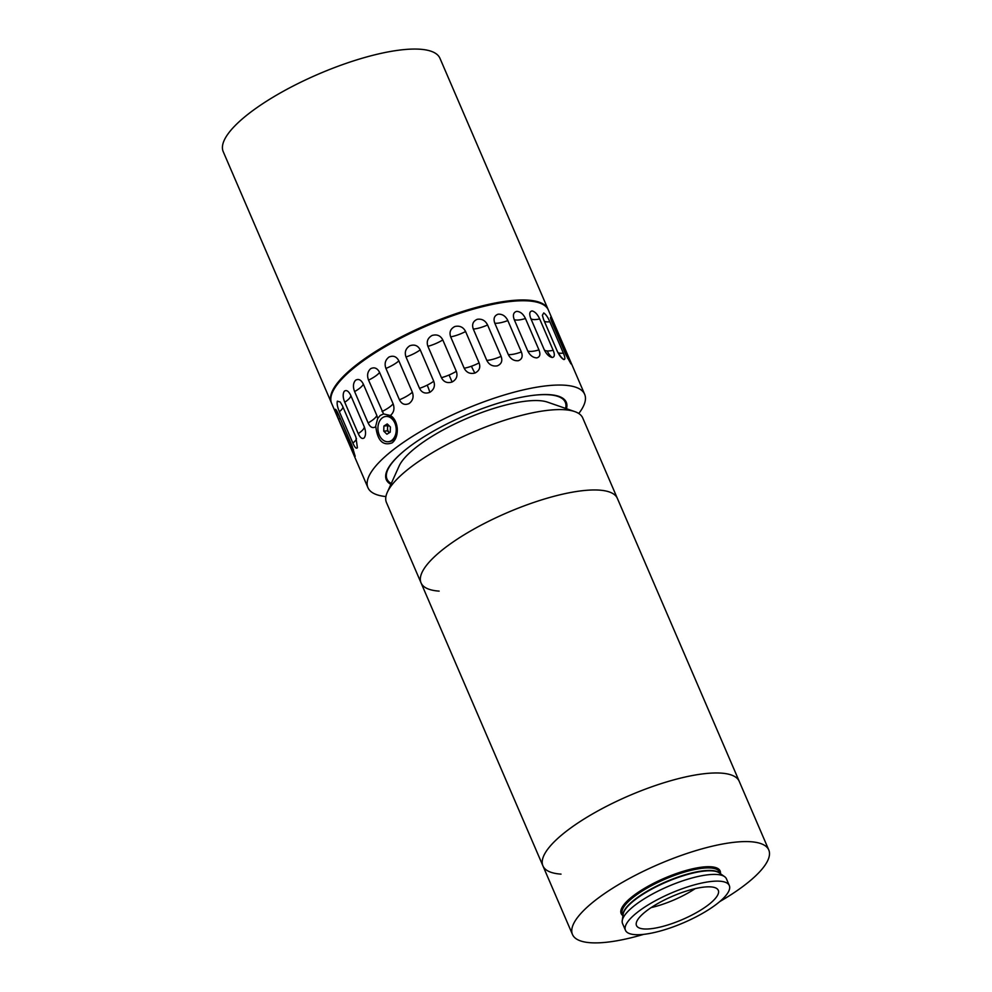 <?xml version="1.0" encoding="UTF-8"?>
<svg xmlns="http://www.w3.org/2000/svg" width="992" height="992" viewBox="0 0 992 992"><rect width="100%" height="100%" fill="white"/><g stroke="black" fill="none" stroke-linecap="round" stroke-linejoin="round"><path stroke-width="1.49" d="M439.146 591.12A106.863 30.392 -23.3 0 1 421.054 582.887A106.863 30.392 -23.3 0 1 473.221 529.468A106.863 30.392 -23.3 0 1 584.796 490.457A106.863 30.392 -23.3 0 1 617.346 498.344L582.738 417.979A106.863 30.392 -23.3 0 0 574.752 411.593A106.863 30.392 -23.3 0 0 550.176 410.08A106.863 30.392 -23.3 0 0 452.265 441.812A106.863 30.392 -23.3 0 0 387.289 492.33A106.863 30.392 -23.3 0 0 386.446 502.51L421.054 582.887A106.863 30.392 -23.3 0 1 473.221 529.468A106.863 30.392 -23.3 0 1 584.796 490.457A106.863 30.392 -23.3 0 1 617.346 498.344L739.238 781.361A106.863 30.392 -23.3 0 0 706.676 773.462A106.863 30.392 -23.3 0 1 739.238 781.361L768.775 849.97A106.863 30.392 -23.3 0 1 719.77 901.579M387.289 492.33L399.119 466.042A84.593 24.068 -23.3 0 1 450.554 426.039A84.593 24.068 -23.3 0 1 528.079 400.929A84.593 24.068 -23.3 0 1 547.522 402.132L574.752 411.593M561.026 874.126A106.863 30.392 -23.3 0 1 542.934 865.892A106.863 30.392 -23.3 0 1 595.101 812.473A106.863 30.392 -23.3 0 1 706.676 773.462A106.863 30.392 -23.3 0 0 595.101 812.473A106.863 30.392 -23.3 0 0 542.934 865.892L421.054 582.887M625.456 930.285L622.554 923.564A56.544 16.083 -23.3 0 1 622.232 920.7A56.544 16.083 -23.3 0 1 654.236 893.073A56.544 16.083 -23.3 0 1 709.206 874.659A56.544 16.083 -23.3 0 1 724.569 876.63A56.544 16.083 -23.3 0 1 726.429 878.838L729.318 885.558A56.544 16.083 -23.3 0 1 701.716 913.818A56.544 16.083 -23.3 0 1 642.68 934.464A56.544 16.083 -23.3 0 1 625.456 930.285A56.544 16.083 -23.3 0 1 653.058 902.026A56.544 16.083 -23.3 0 1 712.095 881.38A56.544 16.083 -23.3 0 1 729.318 885.558M643.659 934.365A106.863 30.392 -23.3 0 1 605.046 942.4A106.863 30.392 -23.3 0 1 572.483 934.501A106.863 30.392 -23.3 0 1 624.65 881.082A106.863 30.392 -23.3 0 1 736.225 842.072A106.863 30.392 -23.3 0 1 768.775 849.97M695.194 888.634A44.528 12.66 -23.3 0 1 651.136 907.606M704.717 887.022A44.528 12.66 -23.3 0 1 718.282 890.308A44.528 12.66 -23.3 0 1 696.545 912.566A44.528 12.66 -23.3 0 1 650.058 928.822A44.528 12.66 -23.3 0 1 636.492 925.536A44.528 12.66 -23.3 0 1 658.229 903.278A44.528 12.66 -23.3 0 1 704.717 887.022M532.096 395.486A97.067 27.615 -23.3 0 1 535.73 395.076A97.067 27.615 -23.3 0 1 565.291 402.244A97.067 27.615 -23.3 0 1 565.601 408.419M391.27 483.501A97.067 27.615 -23.3 0 1 386.992 479.037A97.067 27.615 -23.3 0 1 404.885 450.269M548.179 309.628A117.998 33.567 156.7 0 0 548.018 309.231L439.964 58.317A117.998 33.567 156.7 0 0 404.017 49.6A117.998 33.567 156.7 0 0 280.81 92.678A117.998 33.567 156.7 0 0 223.225 151.664L331.278 402.566A117.998 33.567 156.7 0 0 331.452 402.963M548.018 309.231A117.998 33.567 156.7 0 0 512.07 300.514A117.998 33.567 156.7 0 0 388.876 343.592A117.998 33.567 156.7 0 0 331.278 402.566M355.186 456.134L338.718 419.542L335.135 409.584C335.432 408.568 336.586 410.242 338.607 414.619L352.11 445.978L355.173 456.332M355.88 437.026L357.393 447.727C356.314 449.029 354.814 447.479 352.879 443.077L339.363 411.717C337.416 407.092 336.747 403.583 337.354 401.177L340.256 402.02L342.376 405.666L355.88 437.026M364.238 426.709C365.974 431.396 365.986 435.091 364.275 437.807C362.266 439.382 360.257 437.98 358.248 433.616L344.745 402.244C342.86 397.606 342.699 393.936 344.236 391.27C346.419 389.658 348.576 391.009 350.734 395.349L364.238 426.709A17.806 5.072 156.7 0 1 362.898 429.759A17.806 5.072 156.7 0 1 358.248 433.616M376.836 415.474L377.692 418.438L375.534 426.82C372.67 428.581 370.202 427.279 368.119 422.927L354.615 391.567C352.805 386.892 353.102 383.135 355.496 380.283C358.509 378.498 361.125 379.787 363.332 384.115L376.836 415.474A17.806 5.072 156.7 0 1 373.947 418.984A17.806 5.072 156.7 0 1 368.119 422.927M377.692 418.438L380.234 415.45L383.569 413.949L368.553 380.122C366.804 375.447 367.499 371.628 370.636 368.702C374.368 366.866 377.357 368.119 379.614 372.446L393.117 403.818C394.754 408.493 393.936 412.312 390.687 415.251L390.327 415.474C398.858 420.261 399.677 437.447 392.051 442.891C382.937 446.102 377.518 440.671 375.807 426.572M412.362 392.237C413.974 396.899 412.858 400.681 409.039 403.583C404.835 405.381 401.636 404.128 399.441 399.788L385.938 368.429C384.239 363.742 385.268 359.947 389 357.033C393.291 355.248 396.577 356.525 398.858 360.865L412.362 392.237A17.806 5.072 156.7 0 1 406.819 396.168A17.806 5.072 156.7 0 1 399.441 399.788M433.74 381.238C435.339 385.888 434.025 389.596 429.821 392.336C425.196 394.022 421.761 392.696 419.529 388.356L406.013 356.996C404.376 352.309 405.629 348.576 409.77 345.786C414.458 344.15 417.942 345.514 420.236 349.878L433.74 381.238A17.806 5.072 156.7 0 1 427.205 385.144A17.806 3.398 -116.6 0 1 429.821 392.336M456.32 371.318C457.907 375.943 456.506 379.514 452.104 382.019C447.256 383.47 443.697 382.019 441.428 377.679L427.912 346.32C426.3 341.645 427.688 338.024 432.066 335.47C436.939 334.068 440.51 335.556 442.804 339.946L456.32 371.318A17.806 5.072 156.7 0 1 449.066 375.013L452.104 382.019M479.099 362.886C480.711 367.486 479.322 370.872 474.932 373.054C470.059 374.195 466.476 372.583 464.182 368.23L450.678 336.858C449.078 332.208 450.48 328.749 454.882 326.504C459.742 325.438 463.314 327.112 465.595 331.526L479.099 362.886A17.806 5.072 156.7 0 1 471.46 366.222A17.806 3.708 -109.7 0 0 474.932 373.054M501.096 356.339C502.733 360.902 501.468 364.076 497.302 365.85C492.59 366.606 489.093 364.796 486.799 360.406L473.296 329.046C471.708 324.409 473.023 321.16 477.251 319.3C481.901 318.63 485.336 320.515 487.58 324.979L501.096 356.339A17.806 5.072 156.7 0 1 493.408 359.154A17.806 5.072 156.7 0 1 486.799 360.406M521.346 351.949C523.032 356.475 521.99 359.402 518.221 360.728C513.893 361.038 510.582 358.98 508.301 354.566L494.797 323.206C493.185 318.606 494.314 315.592 498.17 314.179C502.411 313.956 505.635 316.088 507.83 320.577L521.346 351.949A17.806 5.072 156.7 0 1 513.93 354.119A17.806 5.072 156.7 0 1 508.301 354.566M538.954 349.903C540.702 354.392 539.97 357.058 536.784 357.889C533.014 357.728 529.988 355.409 527.744 350.97L514.228 319.598C512.604 315.034 513.434 312.282 516.745 311.352C520.403 311.612 523.305 314.005 525.45 318.531L538.954 349.903A17.806 5.072 156.7 0 1 532.146 351.342A17.806 5.072 156.7 0 1 527.744 350.97M553.164 350.288C554.974 354.739 554.652 357.145 552.197 357.48C549.122 356.81 546.48 354.243 544.261 349.754L530.757 318.395C529.083 313.856 529.542 311.364 532.146 310.93C535.072 311.699 537.577 314.365 539.66 318.928L553.164 350.288A17.806 5.072 156.7 0 1 547.262 350.945A17.806 14.868 -86.6 0 0 552.197 357.48M557.926 352.606A17.806 5.072 156.7 0 0 558.608 352.929A17.806 16.294 -71.2 0 0 563.754 359.513C561.509 358.348 559.314 355.508 557.157 350.982L543.641 319.622L542.388 315.307L543.715 312.964C545.786 314.216 547.832 317.142 549.841 321.743L563.357 353.102C565.229 357.517 565.366 359.662 563.754 359.513L562.7 358.893M569.073 358.211L570.983 363.89L565.837 354.615L552.333 323.243C550.548 318.779 550.076 316.82 550.932 317.341L569.073 358.211A17.806 5.072 156.7 0 1 567.474 358.062M390.873 484.356A97.96 27.863 -23.3 0 1 386.322 479.719A97.96 27.863 -23.3 0 1 434.136 430.751A97.96 27.863 -23.3 0 1 536.412 394.99A97.96 27.863 -23.3 0 1 566.258 402.231A97.96 27.863 -23.3 0 1 566.494 408.729M385.925 496.57A117.998 33.567 -23.3 0 1 367.92 487.642A117.998 33.567 -23.3 0 1 425.518 428.656A117.998 33.567 -23.3 0 1 548.712 385.59A117.998 33.567 -23.3 0 1 584.66 394.308A117.998 33.567 -23.3 0 1 578.77 413.515M367.92 487.642L331.613 403.36A117.998 33.567 -23.3 0 1 389.211 344.373A117.998 33.567 -23.3 0 1 512.418 301.295A117.998 33.567 -23.3 0 1 548.353 310.012L584.66 394.308M390.327 415.474L383.569 413.949M388.281 441.713L389.36 441.614A12.685 9.114 -95.5 0 0 392.398 440.547A12.685 9.114 -95.5 0 0 396.874 425.928A12.685 9.114 -95.5 0 0 386.942 416.342L385.863 416.454A12.685 9.114 -95.5 0 0 382.825 417.508A12.685 9.114 -95.5 0 0 378.349 432.14A12.685 9.114 -95.5 0 0 388.281 441.713A12.685 9.114 -95.5 0 0 391.319 440.646A12.685 9.114 -95.5 0 0 395.796 426.027A12.685 9.114 -95.5 0 0 385.863 416.454M387.227 423.931L390.389 426.969L390.24 432.128L386.917 434.236L383.755 431.185L383.904 426.039L387.227 423.931M389.372 432.673L387.45 430.838L383.755 431.185M387.45 430.838L387.612 425.68L383.904 426.039M387.612 425.68L388.48 425.134M388.579 425.233A4.501 3.236 -95.5 0 0 387.525 428.259A4.501 3.236 -95.5 0 0 389.038 432.351A4.501 3.236 -95.5 0 0 389.397 432.661M622.232 920.7L623.15 914.264A53.109 15.103 -23.3 0 1 653.207 888.311A53.109 15.103 -23.3 0 1 704.828 871.026A53.109 15.103 -23.3 0 1 719.262 872.873L724.569 876.63M623.05 915.033A52.985 15.078 -23.3 0 1 651.459 888.807A52.985 15.078 -23.3 0 1 704.58 870.678A52.985 15.078 -23.3 0 1 719.894 873.32M622.976 915.529L622.306 913.979A52.985 15.078 -23.3 0 1 648.173 887.493A52.985 15.078 -23.3 0 1 703.489 868.149A52.985 15.078 -23.3 0 1 719.634 872.067L720.304 873.617M622.951 915.666A53.878 15.326 -23.3 0 1 643.696 888.807A53.878 15.326 -23.3 0 1 703.7 866.946A53.878 15.326 -23.3 0 1 720.415 873.692M352.879 443.077A17.806 5.072 156.7 0 0 356.14 439.481A17.806 5.072 156.7 0 0 356.463 438.514M339.363 411.717A17.806 5.072 156.7 0 0 342.637 408.121A17.806 5.072 156.7 0 0 342.959 407.042M344.745 402.244A17.806 5.072 156.7 0 0 349.395 398.4A17.806 5.072 156.7 0 0 350.734 395.349M354.615 391.567A17.806 5.072 156.7 0 0 360.443 387.612A17.806 5.072 156.7 0 0 363.332 384.115M382.056 411.482A17.806 5.072 156.7 0 0 388.802 407.613A17.806 5.072 156.7 0 0 393.117 403.818M368.553 380.122A17.806 5.072 156.7 0 0 375.298 376.253A17.806 5.072 156.7 0 0 379.614 372.446M385.938 368.429A17.806 5.072 156.7 0 0 393.303 364.808A17.806 5.072 156.7 0 0 398.858 360.865M406.013 356.996A17.806 5.072 156.7 0 0 413.701 353.784A17.806 5.072 156.7 0 0 420.236 349.878M427.912 346.32A17.806 5.072 156.7 0 0 435.562 343.654A17.806 5.072 156.7 0 0 442.804 339.946M450.678 336.858A17.806 5.072 156.7 0 0 457.957 334.862A17.806 5.072 156.7 0 0 465.595 331.526M473.296 329.046A17.806 5.072 156.7 0 0 479.892 327.794A17.806 5.072 156.7 0 0 487.58 324.979M494.797 323.206A17.806 5.072 156.7 0 0 500.427 322.76A17.806 5.072 156.7 0 0 507.83 320.577M514.228 319.598A17.806 5.072 156.7 0 0 518.642 319.982A17.806 5.072 156.7 0 0 525.45 318.531M530.757 318.395A17.806 5.072 156.7 0 0 533.758 319.585A17.806 5.072 156.7 0 0 539.66 318.928M558.608 352.929A17.806 5.072 156.7 0 0 563.357 353.102M544.31 321.172A17.806 5.072 156.7 0 0 545.104 321.569A17.806 5.072 156.7 0 0 549.841 321.743M553.809 326.666A17.806 5.072 156.7 0 0 555.57 326.852M544.261 349.754A17.806 5.072 156.7 0 0 547.262 350.945M464.182 368.23A17.806 5.072 156.7 0 0 471.46 366.222M441.428 377.679A17.806 5.072 156.7 0 0 449.066 375.013M419.529 388.356A17.806 5.072 156.7 0 0 427.205 385.144M338.718 419.542A17.806 5.072 156.7 0 0 340.008 417.868M352.234 450.914A17.806 5.072 156.7 0 0 353.437 449.376M572.483 934.501L542.934 865.892M565.291 402.244L563.952 399.131M386.992 479.037L385.652 475.924"/></g></svg>
